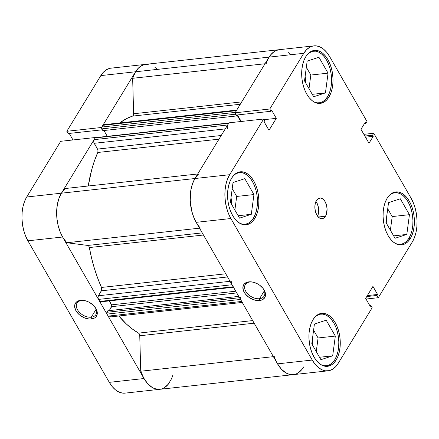 <?xml version="1.0" encoding="UTF-8"?>
<svg xmlns="http://www.w3.org/2000/svg" width="439" height="439" viewBox="0 0 439 439"><rect width="100%" height="100%" fill="white"/><g stroke="black" fill="none" stroke-linecap="round" stroke-linejoin="round"><path stroke-width="0.66" d="M314.011 101.947L317.007 102.83L319.971 102.715L322.797 101.618L325.37 99.576L327.593 96.662L329.387 92.997L330.677 88.711L331.412 83.981L331.566 78.982L331.132 73.906L330.128 68.95L328.597 64.303L326.589 60.143L324.185 56.631L321.48 53.904L318.571 52.065L315.581 51.182L312.612 51.297L308.705 53.114A26 15.113 -96.3 0 1 313.451 51.16A26 15.113 -96.3 0 1 329.64 67.249A26 15.113 -96.3 0 1 327.593 96.662A26 15.113 -96.3 0 1 319.131 102.852A26 15.113 -96.3 0 1 314.066 101.974M395.391 243.469L398.387 244.353L401.35 244.243L404.176 243.14L406.75 241.099L408.972 238.185L410.767 234.519L412.056 230.239L412.792 225.503L412.945 220.504L412.512 215.428L411.508 210.473L409.977 205.825L407.968 201.666L405.565 198.159L402.859 195.432L399.951 193.588L396.96 192.71L393.992 192.82L390.084 194.642A26 15.113 -96.3 0 1 394.831 192.683A26 15.113 -96.3 0 1 411.019 208.772A26 15.113 -96.3 0 1 408.972 238.185A26 15.113 -96.3 0 1 400.511 244.375A26 15.113 -96.3 0 1 395.446 243.497M321.266 364.875L324.262 365.758L327.225 365.649L330.051 364.546L332.625 362.504L334.853 359.59L336.642 355.925L337.931 351.644L338.667 346.909L338.82 341.91L338.387 336.834L337.382 331.879L335.851 327.231L333.843 323.071L331.44 319.565L328.734 316.837L325.831 314.993L322.835 314.115L319.872 314.225L315.959 316.047A26 15.113 -96.3 0 1 320.711 314.088A26 15.113 -96.3 0 1 336.894 330.177A26 15.113 -96.3 0 1 334.853 359.59A26 15.113 -96.3 0 1 326.386 365.78A26 15.113 -96.3 0 1 321.326 364.902M239.886 223.352L242.882 224.236L245.845 224.12L248.672 223.023L251.245 220.982L253.473 218.068L255.262 214.402L256.552 210.116L257.287 205.386L257.441 200.387L257.007 195.311L256.003 190.356L254.472 185.708L252.463 181.548L250.06 178.036L247.355 175.309L244.452 173.471L241.455 172.587L238.492 172.697L234.58 174.519A26 15.113 -96.3 0 1 239.332 172.565A26 15.113 -96.3 0 1 255.514 188.649A26 15.113 -96.3 0 1 253.473 218.068A26 15.113 -96.3 0 1 245.006 224.258A26 15.113 -96.3 0 1 239.946 223.38M315.718 201.128L317.479 204.195L318.494 208.037L318.604 212.07L317.578 216.202A10.399 6.047 83.7 0 0 315.954 201.435M325.491 216.218L318.264 217.009L325.491 216.218L326.21 214.753L327.082 209.145L326.506 205.134L325.09 201.611L323.044 199.114L320.689 198.027L318.368 198.51L316.453 200.491A10.399 6.047 -96.3 0 1 319.839 198.016A10.399 6.047 -96.3 0 1 326.309 204.453A10.399 6.047 -96.3 0 1 325.491 216.218A10.399 6.047 -96.3 0 1 322.105 218.693A10.399 6.047 -96.3 0 1 315.636 212.256A10.399 6.047 -96.3 0 1 316.453 200.491L315.218 203.674L314.862 207.565L315.438 211.576L316.854 215.099L318.895 217.596L321.255 218.682L323.57 218.199L325.491 216.218M249.917 282.003A11.052 7.183 -148.6 0 0 245.785 291.337A11.052 7.183 -148.6 0 0 259.526 298.707L259.575 300.534A12.352 8.028 31.4 0 1 244.216 292.297A12.352 8.028 31.4 0 1 248.836 281.86L249.917 282.003A11.052 7.183 31.4 0 1 252.694 282.074A11.052 7.183 -148.6 0 0 249.917 282.003L246.992 282.255L244.194 284.044L242.915 286.925L243.36 290.453L245.456 294.097L248.88 297.296L253.122 299.568L257.523 300.567L261.419 300.139L264.218 298.35L265.496 295.474L265.052 291.94L262.956 288.302L259.531 285.098L257.474 283.819L253.067 282.151L248.836 281.86A12.352 8.028 31.4 0 1 252.326 282.003A12.352 8.028 31.4 0 1 263.241 288.664A12.352 8.028 31.4 0 1 259.575 300.534L259.526 298.707A11.052 7.183 31.4 0 1 247.969 294.141A11.052 7.183 31.4 0 1 245.291 284.598A11.052 7.183 31.4 0 1 249.917 282.003M264.344 290.81L259.526 298.707L264.344 290.81M410.311 238.564L408.621 238.75L410.311 238.564L412.144 234.805L413.467 230.415L414.218 225.564L414.378 220.438L413.933 215.236L412.907 210.155L411.332 205.392L409.274 201.133L406.816 197.534L404.039 194.735L401.059 192.853L397.992 191.947L394.952 192.062L392.06 193.187L389.42 195.284L387.138 198.269A26.653 15.491 -96.3 0 1 395.813 191.925A26.653 15.491 -96.3 0 1 412.408 208.41A26.653 15.491 -96.3 0 1 410.311 238.564A26.653 15.491 -96.3 0 1 401.636 244.907A26.653 15.491 -96.3 0 1 385.041 228.417A26.653 15.491 -96.3 0 1 387.138 198.269L385.305 202.028L383.982 206.412L383.231 211.263L383.071 216.389L383.516 221.591L384.542 226.672L386.111 231.435L388.169 235.699L390.633 239.299L393.41 242.092L396.384 243.98L399.452 244.88L402.492 244.77L405.389 243.645L408.029 241.549L410.311 238.564M328.932 97.035L327.236 97.222L328.932 97.035L330.765 93.277L332.087 88.892L332.839 84.041L332.998 78.916L332.553 73.714L331.527 68.632L329.952 63.869L327.895 59.605L325.431 56.011L322.66 53.212L319.68 51.325L316.612 50.425L313.572 50.534L310.68 51.665L308.041 53.761L305.758 56.741A26.653 15.491 -96.3 0 1 314.434 50.397A26.653 15.491 -96.3 0 1 331.022 66.887A26.653 15.491 -96.3 0 1 328.932 97.035A26.653 15.491 -96.3 0 1 320.256 103.379A26.653 15.491 -96.3 0 1 303.662 86.895A26.653 15.491 -96.3 0 1 305.758 56.741L303.92 60.5L302.603 64.89L301.851 69.741L301.692 74.866L302.131 80.068L303.162 85.15L304.732 89.913L306.79 94.176L309.254 97.771L312.03 100.569L315.004 102.457L318.072 103.357L321.112 103.247L324.009 102.117L326.649 100.021L328.932 97.035M254.807 218.441L253.116 218.627L254.807 218.441L256.639 214.682L257.962 210.297L258.714 205.447L258.873 200.321L258.428 195.119L257.402 190.038L255.827 185.274L253.775 181.011L251.311 177.416L248.534 174.618L245.56 172.73L242.487 171.83L239.447 171.94L236.555 173.07L233.916 175.161L231.633 178.146A26.653 15.491 -96.3 0 1 240.309 171.803A26.653 15.491 -96.3 0 1 256.903 188.293A26.653 15.491 -96.3 0 1 254.807 218.441A26.653 15.491 -96.3 0 1 246.131 224.784A26.653 15.491 -96.3 0 1 229.537 208.3A26.653 15.491 -96.3 0 1 231.633 178.146L229.8 181.905L228.478 186.295L227.726 191.146L227.567 196.271L228.011 201.474L229.037 206.555L230.612 211.318L232.67 215.576L235.128 219.176L237.905 221.975L240.885 223.857L243.952 224.763L246.992 224.647L249.884 223.522L252.524 221.426L254.807 218.441M336.186 359.969L334.496 360.15L336.186 359.969L338.019 356.21L339.342 351.82L340.093 346.969L340.252 341.844L339.808 336.642L338.782 331.56L337.212 326.797L335.155 322.539L332.691 318.939L329.914 316.14L326.94 314.258L323.867 313.353L320.832 313.468L317.935 314.593L315.295 316.689L313.012 319.674A26.653 15.491 -96.3 0 1 321.688 313.331A26.653 15.491 -96.3 0 1 338.282 329.815A26.653 15.491 -96.3 0 1 336.186 359.969A26.653 15.491 -96.3 0 1 327.51 366.313A26.653 15.491 -96.3 0 1 310.916 349.823A26.653 15.491 -96.3 0 1 313.012 319.674L311.18 323.433L309.857 327.818L309.105 332.669L308.946 337.794L309.391 342.996L310.417 348.078L311.992 352.841L314.05 357.105L316.508 360.699L319.285 363.497L322.264 365.385L325.332 366.285L328.372 366.175L331.264 365.045L333.903 362.954L336.186 359.969M312.381 339.237A11.052 6.42 -96.3 0 1 312.667 345.35L312.381 339.237M231.002 197.715A11.052 6.42 -96.3 0 1 231.287 203.828L231.002 197.715M305.127 76.309A11.052 6.42 -96.3 0 1 305.412 82.422L305.127 76.309M386.507 217.832A11.052 6.42 -96.3 0 1 386.792 223.945L386.507 217.832M303.497 367.163A31.202 18.136 -96.3 0 1 293.307 374.643A31.202 18.136 83.7 0 1 277.547 363.865L312.244 360.051L277.547 363.865L196.167 222.343L230.865 218.529L312.244 360.051A31.202 18.136 -96.3 0 0 328.004 370.834A31.202 18.136 -96.3 0 0 338.162 363.404L372.168 307.712L370.867 305.451L369.775 305.571L370.867 305.451L370.269 306.427L365.638 298.372L372.947 286.398L377.578 294.459L376.98 295.436L378.281 297.697L366.022 299.041L378.281 297.697L376.98 295.436L377.578 294.459L372.947 286.398L365.638 298.372L370.269 306.427L370.867 305.451L372.168 307.712L338.162 363.404L335.495 366.9L332.405 369.353L329.014 370.675L325.453 370.807L321.864 369.748L318.379 367.542L315.131 364.266L312.244 360.051L230.865 218.529L228.456 213.541L226.617 207.965L225.41 202.017L224.894 195.926L225.081 189.922L225.959 184.248L227.506 179.107L229.657 174.706L194.954 178.519L228.96 122.827L263.663 119.013L229.657 174.706L263.663 119.013L264.958 121.274L264.366 122.251L268.997 130.312L276.307 118.338L271.675 110.282L271.077 111.259L269.776 108.998L303.783 53.306L306.449 49.81L309.539 47.357L312.93 46.035L316.486 45.903L320.08 46.962L323.565 49.168L326.814 52.444L329.7 56.658L367.031 121.581L365.846 123.518L365.193 122.382L360.968 129.291L368.996 143.251L373.216 136.337L372.563 135.196L373.743 133.258L411.08 198.181L413.489 203.169L415.327 208.744L416.529 214.693L417.05 220.784L416.863 226.787L415.98 232.461L414.438 237.603L412.287 242.004L378.281 297.697L412.287 242.004A31.202 18.136 -96.3 0 0 411.08 198.181L373.743 133.258L372.563 135.196L373.216 136.337L365.506 137.182L373.216 136.337L368.996 143.251L360.968 129.291L365.193 122.382L365.846 123.518L364.397 123.677L365.846 123.518L367.031 121.581L329.7 56.658A31.202 18.136 -96.3 0 0 313.94 45.875L279.237 49.689A31.202 18.136 83.7 0 0 269.08 57.114L235.074 112.807L236.374 115.067L271.077 111.259L271.675 110.282L276.307 118.338L264.048 119.688L276.307 118.338L268.997 130.312L264.366 122.251L264.958 121.274L263.663 119.013L228.96 122.827L194.954 178.519L192.809 182.92L191.261 188.057L190.378 193.736L190.191 199.734L190.713 205.825L191.914 211.774L193.758 217.349L196.167 222.343L277.547 363.865L280.428 368.08L283.676 371.35L287.161 373.562L290.755 374.615L293.373 374.637M278.227 49.848L274.841 51.165L271.752 53.618L269.08 57.114L303.783 53.306L269.776 108.998L235.074 112.807L269.08 57.114L303.783 53.306A31.202 18.136 -96.3 0 1 313.94 45.875M237.466 114.952L241.22 121.477L237.466 114.952M363.871 134.339L373.743 133.258L363.871 134.339M229.657 174.706L194.954 178.519A31.202 18.136 83.7 0 0 196.167 222.343L230.865 218.529A31.202 18.136 -96.3 0 1 229.657 174.706M318.077 337.97L313.594 330.172L318.077 337.97L335.325 336.076L326.188 320.19L314.412 324.048L311.772 343.792L320.909 359.684L332.685 355.82L319.521 357.269L332.685 355.82L335.325 336.076L318.077 337.97L316.256 351.59L318.077 337.97M236.698 196.447L232.215 188.649L236.698 196.447L253.945 194.554L244.808 178.662L233.032 182.525L230.393 202.269L239.529 218.156L251.306 214.298L238.141 215.747L251.306 214.298L253.945 194.554L236.698 196.447L234.876 210.067L236.698 196.447M310.823 75.042L306.34 67.244L310.823 75.042L328.065 73.148L318.933 57.257L307.157 61.12L304.518 80.864L313.655 96.756L325.431 92.892L312.266 94.341L325.431 92.892L328.065 73.148L310.823 75.042L309.001 88.662L310.823 75.042M392.203 216.564L387.719 208.766L392.203 216.564L409.444 214.671L400.313 198.785L388.537 202.642L385.897 222.392L395.034 238.278L406.81 234.421L393.646 235.864L406.81 234.421L409.444 214.671L392.203 216.564L390.381 230.19L392.203 216.564M364.853 136.041L372.563 135.196L364.853 136.041M236.374 115.067L235.074 112.807L269.776 108.998L271.077 111.259L236.374 115.067M377.578 294.459L367.339 295.584L377.578 294.459M376.98 295.436L366.741 296.561L376.98 295.436M263.01 288.374A11.052 7.183 31.4 0 1 264.152 296.111A11.052 7.183 31.4 0 1 259.526 298.707A11.052 7.183 -148.6 0 0 263.01 288.374M244.808 178.662L233.032 182.525L230.393 202.269L239.529 218.156L251.306 214.298L253.945 194.554L244.808 178.662M326.188 320.19L314.412 324.048L311.772 343.792L320.909 359.684L332.685 355.82L335.325 336.076L326.188 320.19M400.313 198.785L388.537 202.642L385.897 222.392L395.034 238.278L406.81 234.421L409.444 214.671L400.313 198.785M318.933 57.257L307.157 61.12L304.518 80.864L313.655 96.756L325.431 92.892L328.065 73.148L318.933 57.257M91.279 317.188A11.052 7.183 -148.6 0 0 94.769 306.85A11.052 7.183 31.4 0 1 95.911 314.593A11.052 7.183 31.4 0 1 91.279 317.188L96.103 309.286L91.279 317.188A11.052 7.183 31.4 0 1 79.728 312.617A11.052 7.183 31.4 0 1 77.044 303.075A11.052 7.183 31.4 0 1 81.676 300.479L80.595 300.342A12.352 8.028 31.4 0 1 84.085 300.479A12.352 8.028 31.4 0 1 95 307.146A12.352 8.028 31.4 0 1 91.328 319.01L91.279 317.188L91.328 319.01L94.747 317.88L95.976 316.832L97.249 313.951L97.244 312.233L95.954 308.579L93.139 305.089L89.232 302.295L87.048 301.302L82.647 300.303L78.746 300.731L75.947 302.52L75.102 303.848L74.679 307.119L75.974 310.774L78.79 314.264L80.639 315.773L84.875 318.05L89.282 319.049L91.328 319.01A12.352 8.028 31.4 0 1 75.974 310.774A12.352 8.028 31.4 0 1 80.595 300.342L81.676 300.479A11.052 7.183 31.4 0 1 84.453 300.55A11.052 7.183 -148.6 0 0 81.676 300.479A11.052 7.183 -148.6 0 0 77.538 309.813A11.052 7.183 -148.6 0 0 91.279 317.188M109.986 68.325L106.595 69.647L103.505 72.1L100.838 75.596L66.832 131.288L101.535 127.475L135.536 71.782L100.838 75.596L66.832 131.288L68.133 133.549L102.369 129.785L68.133 133.549L66.832 131.288L101.535 127.475L135.536 71.782L138.208 68.286L141.298 65.834L144.689 64.517L148.245 64.385M159.829 389.305L157.211 389.283L153.623 388.224L150.133 386.018L146.884 382.748L144.003 378.533L62.623 237.011L60.214 232.017L58.371 226.442L57.169 220.493L56.653 214.402L56.834 208.404L57.718 202.725L59.265 197.588L61.411 193.187L95.417 137.495L60.719 141.303L26.713 196.996L24.562 201.397L23.02 206.539L22.137 212.213L21.95 218.216L22.471 224.307L23.673 230.255L25.511 235.831L27.92 240.819L109.3 382.342L112.186 386.556L115.435 389.832L118.92 392.038L122.514 393.097L125.131 393.114M69.225 133.429L72.978 139.959L69.225 133.429M27.92 240.819L62.623 237.011L144.003 378.533L109.3 382.342L27.92 240.819L62.623 237.011A31.202 18.136 -96.3 0 1 61.411 193.187L95.417 137.495L60.719 141.303L26.713 196.996L61.411 193.187L26.713 196.996A31.202 18.136 83.7 0 0 27.92 240.819M100.838 75.596L135.536 71.782A31.202 18.136 -96.3 0 1 145.693 64.357A31.202 18.136 83.7 0 0 135.536 71.782L269.08 57.114A31.202 18.136 -96.3 0 1 279.237 49.689L110.996 68.166A31.202 18.136 83.7 0 0 100.838 75.596M109.3 382.342A31.202 18.136 83.7 0 0 125.06 393.124L159.763 389.311A31.202 18.136 -96.3 0 1 144.003 378.533L109.3 382.342M169.92 381.886A31.202 18.136 -96.3 0 1 159.763 389.311L293.307 374.643A31.202 18.136 -96.3 0 1 274.276 356.556M196.815 175.924L194.954 178.519L61.411 193.187L65.356 188.512L197.731 173.976L65.356 188.512A31.202 18.136 83.7 0 0 61.411 193.187L194.954 178.519A31.202 18.136 -96.3 0 1 198.9 173.844M132.567 116.105A113.103 65.74 83.7 0 0 119.682 122.942L126.597 118.59L132.567 116.105A2.601 1.509 83.7 0 0 133.632 113.756L133.357 115.287L132.567 116.105L240.287 104.268L132.567 116.105M218.984 139.163L97.76 152.481A113.103 65.74 83.7 0 0 88.255 185.999L91.636 169.948L94.429 160.91L97.76 152.481A2.601 1.509 83.7 0 0 97.524 149.084L98.012 150.786L97.76 152.481L218.984 139.163M231.699 283.868L232.05 284.746L98.506 299.414A2.601 1.509 83.7 0 1 98.407 295.765L230.069 281.306L98.407 295.765L101.436 290.805L227.567 276.954L101.436 290.805A2.601 1.509 83.7 0 0 101.486 287.446L97.667 278.09L94.352 268.262L91.57 258.055L89.353 247.558A2.601 1.509 83.7 0 0 87.827 245.45L202.231 232.889L87.827 245.45L66.854 242.74A31.202 18.136 83.7 0 1 61.411 193.187L58.941 198.455L57.322 204.7L56.647 211.587L56.949 218.748L58.211 225.811L60.362 232.385L63.298 238.13L66.854 242.74L87.827 245.45L88.771 246.109L89.353 247.558L203.46 235.024L89.353 247.558A113.103 65.74 83.7 0 0 101.486 287.446L225.756 273.799L101.486 287.446L101.727 290.091L98.407 295.765L98.012 297.532L98.506 299.414L100.218 301.878M159.763 389.311A31.202 18.136 83.7 0 1 140.732 371.224L273.398 356.655L140.732 371.224L139.756 335.764A2.601 1.509 83.7 0 0 138.554 333.124L132.408 329.063L126.443 324.07L118.837 315.987A113.103 65.74 83.7 0 0 138.554 333.124L252.661 320.591L138.554 333.124L139.399 334.15L139.756 335.764L140.732 371.224L143.816 378.209L147.784 383.785L152.355 387.566L154.769 388.696L159.637 389.327M228.938 123.008L227.643 124.983L94.1 139.651L93.847 142.423L97.524 149.084L94.198 143.301L225.245 128.907L94.198 143.301A2.601 1.509 83.7 0 1 94.1 139.651L95.153 137.923L94.1 139.651L227.643 124.983L227.336 125.779M109.349 300.891L111.874 305.785L109.273 310.609L111.676 306.669A1.301 0.757 83.7 0 0 111.627 304.842L109.349 300.891M240.325 299.003L241.659 301.456L108.115 316.124L106.957 314.11A1.301 0.757 83.7 0 1 106.907 312.283L239.513 297.719L106.907 312.283L107.835 310.768L238.745 296.385L107.835 310.768L106.754 312.683L106.957 314.11L108.625 316.749L109.218 317.018L110.277 316.404M164.274 387.769L168.351 384.13L171.583 378.67L172.807 375.372M156.921 69.093L154.956 67.354M145.721 64.352L142.477 65.23L138.729 67.771L135.536 71.782L132.649 78.296L133.632 113.756L132.649 78.296L265.024 63.754L132.649 78.296A31.202 18.136 83.7 0 1 135.536 71.782L269.08 57.114L267.488 60.17M104.498 124.972L103.33 124.824L101.639 127.442L101.667 128.429L102.863 130.641L236.407 115.973L237 115.007L240.753 121.532L237 115.007L236.407 115.973L102.863 130.641L101.848 128.874L235.386 114.206L236.407 115.973L235.386 114.206L101.848 128.874A1.301 0.757 83.7 0 1 101.793 127.047L235.337 112.379L235.386 114.206A1.301 0.757 -96.3 0 1 235.156 112.944M103.944 130.52L107.281 136.326L103.944 130.52M95.982 137.753L228.697 123.255L227.643 124.983A2.601 1.509 -96.3 0 0 227.742 128.632M200.398 228.071A31.202 18.136 -96.3 0 1 194.954 178.519L192.485 183.787L190.866 190.032L190.219 200.491L191.755 211.143L193.906 217.722L196.189 222.381M231.951 281.097A2.601 1.509 -96.3 0 0 232.05 284.746L98.506 299.414L99.669 301.434L233.213 286.766L232.05 284.746L233.466 287.073M240.451 297.615A1.301 0.757 -96.3 0 0 240.501 299.442L106.957 314.11L240.501 299.442L242.169 302.081M247.278 296.309L247.799 296.155M277.36 363.541L281.328 369.117L285.899 372.903L288.313 374.028L293.181 374.659M297.818 373.101L301.895 369.462L303.629 366.938M290.464 54.431L288.5 52.685M279.264 49.684L276.021 50.562L274.09 51.637L270.594 54.935L269.08 57.114A31.202 18.136 -96.3 0 0 266.193 63.628M236.873 110.156L235.337 112.379L236.396 110.65L102.852 125.318L101.793 127.047L235.337 112.379M139.756 335.764L254.159 323.197L139.756 335.764M66.854 242.74L199.515 228.17L66.854 242.74M241.752 101.881L133.632 113.756L241.752 101.881M236.758 292.934L111.676 306.669L236.758 292.934M235.765 291.211L111.627 304.842L235.765 291.211M242.976 302.356A2.601 1.509 -96.3 0 1 241.659 301.456L108.115 316.124A2.601 1.509 83.7 0 0 109.432 317.024L242.224 302.438M99.669 301.434A1.301 0.757 83.7 0 0 100.322 301.878L233.866 287.216A1.301 0.757 -96.3 0 1 233.213 286.766L99.669 301.434M221.223 135.497L97.524 149.084L221.223 135.497M102.852 125.318L236.396 110.65A2.601 1.509 -96.3 0 1 237.241 110.03L103.697 124.698A2.601 1.509 83.7 0 0 102.852 125.318M229.12 122.947L95.576 137.616A1.301 0.757 83.7 0 0 95.153 137.923L228.697 123.255A1.301 0.757 -96.3 0 1 229.037 122.964M316.804 103.105L319.131 102.852M398.184 244.633L400.511 244.375M324.059 366.038L326.386 365.78M242.679 224.51L245.006 224.258M328.004 370.834L293.307 374.643M237 172.823L239.271 172.571M318.379 314.346L320.651 314.099M392.504 192.94L394.776 192.694M311.125 51.418L313.397 51.165"/></g></svg>
